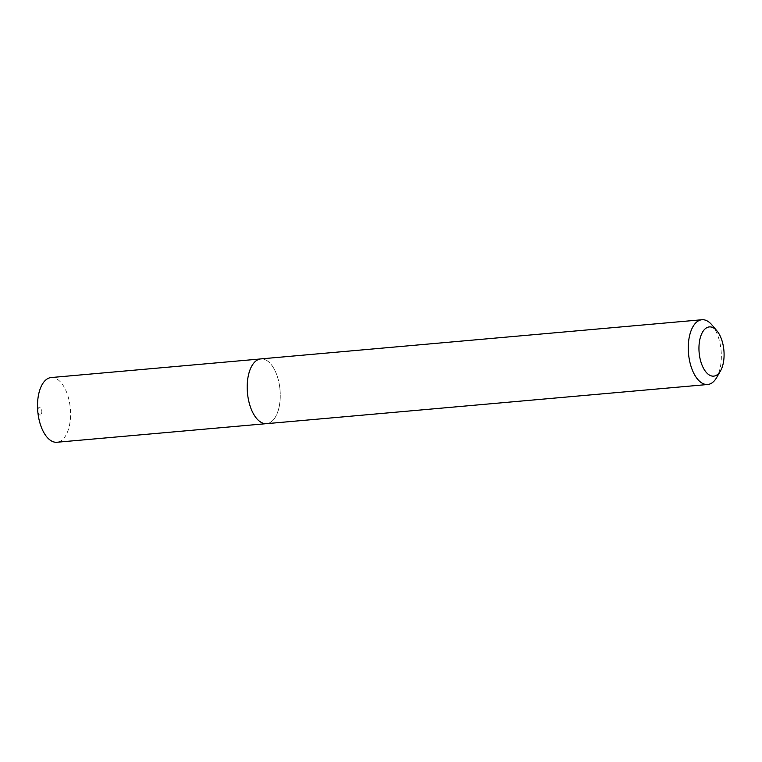 <?xml version="1.0" encoding="UTF-8"?>
<svg xmlns="http://www.w3.org/2000/svg" width="762" height="762" viewBox="0 0 762 762"><rect width="100%" height="100%" fill="white"/><g stroke="black" fill="none" stroke-linecap="round" stroke-linejoin="round"><path stroke-width="0.57" stroke-dasharray="3.81 2.86" d="M269.519 422.834A32.48 16.335 -95.1 0 1 266.605 423.643A32.48 16.335 -95.1 0 1 247.783 395.688A32.48 16.335 -95.1 0 1 257.937 359.731A32.48 16.335 -95.1 0 1 260.861 358.931A32.48 16.335 -95.1 0 1 279.673 386.886A32.48 16.335 -95.1 0 1 269.519 422.834M51.168 377.542A32.48 16.335 -95.1 0 1 69.99 405.498A32.48 16.335 -95.1 0 1 59.836 441.455A32.48 16.335 -95.1 0 1 56.921 442.255M40.538 414.957A3.905 1.962 -95.1 0 1 37.976 412.042A3.905 1.962 -95.1 0 1 39.138 407.375A3.905 1.962 -95.1 0 1 41.7 410.289A3.905 1.962 -95.1 0 1 40.538 414.957M260.861 358.902A32.509 16.354 -95.1 0 1 279.692 386.877A32.509 16.354 -95.1 0 1 269.529 422.862A32.509 16.354 -95.1 0 1 266.605 423.662M711.946 324.945A32.509 16.354 -95.1 0 1 716.623 377.619M266.605 423.643L265.957 423.701M260.861 358.931L260.204 358.988"/><path stroke-width="1.14" d="M265.957 423.701L56.921 442.255A32.48 16.335 -95.1 0 1 38.1 414.299A32.48 16.335 -95.1 0 1 48.254 378.352A32.48 16.335 -95.1 0 1 51.168 377.542L260.204 358.988M707.117 327.527A24.708 12.43 84.9 0 0 699.745 357.092A24.708 12.43 84.9 0 0 715.928 375.523A24.708 12.43 84.9 0 0 720.5 370.904A24.708 12.43 84.9 0 0 716.947 330.879A24.708 12.43 84.9 0 0 707.117 327.527M720.5 370.904L716.623 377.619A32.509 16.354 -95.1 0 1 710.603 383.696A32.509 16.354 -95.1 0 1 707.679 384.505A32.509 16.354 -95.1 0 1 688.848 356.53A32.509 16.354 -95.1 0 1 699.011 320.545A32.509 16.354 -95.1 0 1 701.926 319.745A32.509 16.354 -95.1 0 1 711.946 324.945L716.947 330.879M707.679 384.505L266.605 423.662A32.509 16.354 -95.1 0 1 247.774 395.688A32.509 16.354 -95.1 0 1 257.937 359.712A32.509 16.354 -95.1 0 1 260.861 358.902L701.926 319.745"/></g></svg>
